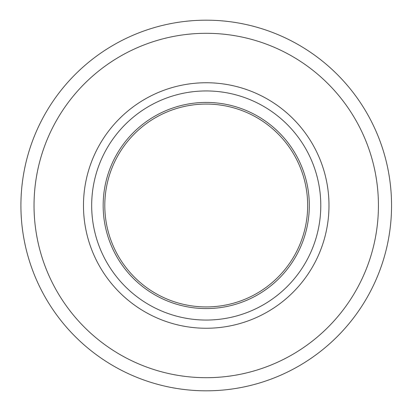 <?xml version="1.0" encoding="UTF-8"?>
<svg xmlns="http://www.w3.org/2000/svg" width="411" height="411" viewBox="0 0 411 411"><rect width="100%" height="100%" fill="white"/><g stroke="black" fill="none" stroke-linecap="round" stroke-linejoin="round"><path stroke-width="0.62" d="M103.161 205.5A103.074 103.074 0 0 1 257.769 116.236A103.074 103.074 0 0 1 257.769 294.764A103.074 103.074 0 0 1 103.161 205.5M91.679 205.5A114.551 114.551 0 0 1 263.508 106.295A114.551 114.551 0 0 1 263.508 304.705A114.551 114.551 0 0 1 91.679 205.5M104.8 205.5A101.43 101.43 0 0 1 256.947 117.659A101.43 101.43 0 0 1 256.947 293.341A101.43 101.43 0 0 1 104.8 205.5M20.915 205.5A185.315 185.315 0 0 1 298.889 45.01A185.315 185.315 0 0 1 298.889 365.99A185.315 185.315 0 0 1 20.915 205.5A185.315 185.315 0 0 1 298.889 45.01A185.315 185.315 0 0 1 298.889 365.99A185.315 185.315 0 0 1 20.915 205.5M34.036 205.5A172.194 172.194 0 0 1 292.329 56.374A172.194 172.194 0 0 1 292.329 354.626A172.194 172.194 0 0 1 34.036 205.5M83.479 205.5A122.75 122.75 0 0 1 267.607 99.195A122.75 122.75 0 0 1 267.607 311.805A122.75 122.75 0 0 1 83.479 205.5"/></g></svg>
